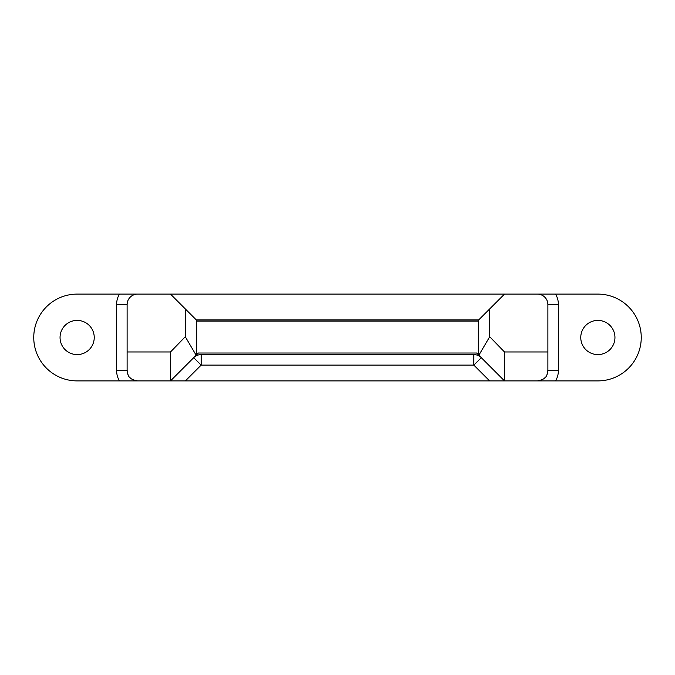 <?xml version="1.0" encoding="UTF-8"?>
<svg xmlns="http://www.w3.org/2000/svg" width="675" height="675" viewBox="0 0 675 675"><rect width="100%" height="100%" fill="white"/><g stroke="black" fill="none" stroke-linecap="round" stroke-linejoin="round"><path stroke-width="1.01" d="M580.762 337.5A17.094 17.094 0 0 1 597.856 320.406A17.094 17.094 0 0 1 614.95 337.5A17.094 17.094 0 0 1 597.856 354.594A17.094 17.094 0 0 1 580.762 337.5M537.367 294.106A10.522 10.522 0 0 1 547.889 304.627L547.889 351.962L504.495 351.962L504.495 380.894L597.856 380.894A43.394 43.394 0 0 0 641.25 337.5A43.394 43.394 0 0 0 597.856 294.106L77.144 294.106A43.394 43.394 0 0 0 33.75 337.5A43.394 43.394 0 0 0 77.144 380.894L185.38 380.894L201.158 365.116L201.158 354.594A10.522 10.522 0 0 0 200.964 354.594M60.05 337.5A17.094 17.094 0 0 1 77.144 320.406A17.094 17.094 0 0 1 94.238 337.5A17.094 17.094 0 0 1 77.144 354.594A17.094 17.094 0 0 1 60.05 337.5M547.417 373.503A10.522 10.522 0 0 1 546.826 374.988M545.366 377.207A10.522 10.522 0 0 1 544.852 377.772M542.379 379.628A10.522 10.522 0 0 1 541.215 380.168M539.713 380.624A10.522 10.522 0 0 1 538.734 380.801M504.495 294.106L489.704 308.905L489.704 336.749L478.853 355.252L504.495 380.894L185.38 380.894M136.266 380.801A10.522 10.522 0 0 1 135.287 380.624M133.785 380.168A10.522 10.522 0 0 1 132.621 379.628M130.148 377.772A10.522 10.522 0 0 1 129.634 377.207M128.174 374.988A10.522 10.522 0 0 1 127.583 373.503M137.632 294.106A10.522 10.522 0 0 0 127.111 304.627L127.111 370.373C128.191 374.439 127.086 379.021 137.632 380.894M127.111 351.962L170.505 351.962L170.505 380.894L196.147 355.252L185.296 336.749L170.505 351.962M489.704 336.749L504.495 351.962M170.505 294.106L196.341 319.942L196.805 321.055L478.195 321.055L478.195 354.594L478.853 355.252M185.296 336.749L185.296 308.905M478.195 321.055L478.659 319.942L489.704 308.905M537.367 380.894C547.914 379.021 546.809 374.439 547.889 370.373L547.889 351.962M196.147 355.252L198.374 353.017L476.626 353.017L479.722 356.122M476.618 353.017L478.195 354.594M473.842 354.594A10.522 10.522 0 0 1 474.171 354.603A10.522 10.522 0 0 0 473.842 354.594C476.921 354.67 479.402 355.7 481.275 357.674A10.522 10.522 0 0 0 480.878 357.294A10.522 10.522 0 0 1 481.275 357.674L473.842 365.116L473.842 354.594L201.158 354.594C198.079 354.662 195.607 355.691 193.725 357.674L201.158 365.116L473.842 365.116L489.62 380.894M479.891 356.51A10.522 10.522 0 0 0 479.064 355.987A10.522 10.522 0 0 1 479.891 356.51M478.001 355.455A10.522 10.522 0 0 0 474.449 354.611A10.522 10.522 0 0 1 478.001 355.455M200.551 354.611A10.522 10.522 0 0 0 196.999 355.455M196.805 354.594L196.805 321.055M478.659 319.942L196.341 319.942M119.408 294.106A21.043 21.043 0 0 0 116.589 304.627L116.589 370.373A21.043 21.043 0 0 0 119.408 380.894M555.592 380.894A21.043 21.043 0 0 0 558.411 370.373L558.411 304.627A21.043 21.043 0 0 0 555.592 294.106M116.589 304.627L127.111 304.627M127.111 370.373L116.589 370.373M547.889 304.627L558.411 304.627M558.411 370.373L547.889 370.373"/></g></svg>
